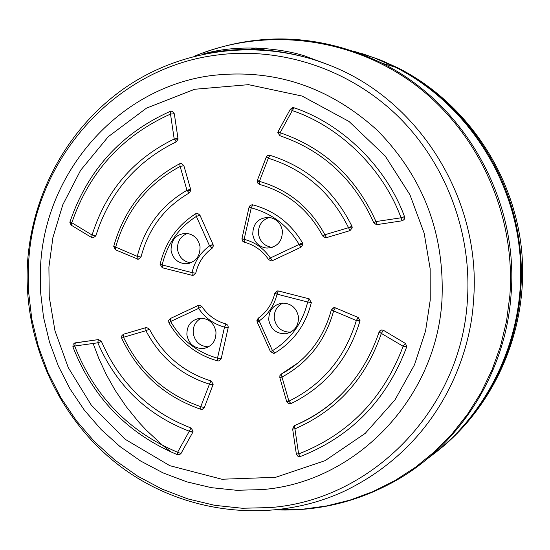 <?xml version="1.0" encoding="UTF-8"?>
<svg xmlns="http://www.w3.org/2000/svg" width="550" height="550" viewBox="0 0 550 550"><rect width="100%" height="100%" fill="white"/><g stroke="black" fill="none" stroke-linecap="round" stroke-linejoin="round"><path stroke-width="0.82" d="M213.008 244.393L213.331 246.015L212.073 248.304L209.543 245.871L196.364 216.411C178.578 227.782 167.186 243.966 162.181 264.956L192.005 272.614C194.638 261.429 200.482 252.519 209.543 245.871L213.008 244.393L199.946 215.201L196.364 216.411L195.718 213.723L197.512 213.317L199.946 215.201M268.139 155.347L269.899 155.292C306.804 166.794 334.153 190.458 351.952 226.284L352.241 227.858L349.979 230.636L326.521 237.621L325.366 237.765L322.809 236.074L324.878 234.747C310.104 207.453 288.289 189.661 259.428 181.383L259.483 184.374M228.291 327.188L221.162 358.806L218.838 360.931L217.539 360.876L217.484 358.188C197.161 352.385 181.534 340.161 170.617 321.523L198.605 308.406C205.054 317.914 213.689 324.156 224.517 327.14L226.016 323.957L227.721 325.153L228.291 327.188L224.517 327.14L217.484 358.188L221.162 358.806M276.21 291.335L278.348 290.95L309.217 298.863L311.327 302.569C305.807 324.699 293.618 341.536 274.773 353.079L273.769 353.437L270.407 351.539L272.484 350.659L259.174 320.932C268.352 314.353 274.299 305.415 277.028 294.133L274.814 293.253M250.896 204.999L252.725 204.847C274.147 210.519 290.723 223.163 302.452 242.791L302.857 244.585L301.015 247.204L272.511 260.611L271.102 260.941L268.565 259.545L270.359 257.978C263.794 248.407 255.049 242.186 244.131 239.305L244.276 242.206M332.489 308.227L334.029 307.636L335.335 307.828L358.208 317.501L360.023 320.595L359.913 321.221C348.322 359.219 325.339 386.691 290.957 403.624L288.64 403.734L286.756 401.803L288.915 401.156L281.992 377.059C308.206 362.752 325.414 340.704 333.623 310.922L331.32 309.932M213.228 384.141L204.318 407.612L202.366 409.283L200.681 409.221L200.771 406.656C165.674 394.515 139.913 371.394 123.489 337.274L145.915 330.715C160.016 357.459 181.197 375.272 209.447 384.154L211.028 380.93L213.228 384.141L209.447 384.154L200.771 406.656L204.318 407.612M180.221 163.529L181.541 163.453L183.865 165.688L190.637 189.31L190.781 190.492L189.241 192.974C164.464 207.371 148.39 228.724 141.02 257.022L138.201 259.27L137.115 259.064L137.259 256.355L141.02 257.022M292.27 107.718L294.002 107.772C342.244 123.819 386.334 166.904 404.504 216.624L404.381 219.175L402.579 220.736L377.163 224.586L376.269 224.613L373.732 222.709L375.987 221.567L377.163 224.586M379.954 330.694L381.535 329.952L383.446 330.309L405.336 343.393L406.787 346.301L406.622 347.098C387.049 399.231 352.392 435.394 302.665 455.599L300.438 456.438L302.665 455.599M74.442 343.09L98.491 339.577L101.434 341.433C119.529 383.103 149.401 411.957 191.049 427.982L193.084 431.145L192.761 432.328L180.978 453.523L179.403 454.761L177.347 454.678L177.602 452.265L180.978 453.523M170.871 111.169L172.157 111.203L174.322 113.788L177.973 138.476L178.014 139.253L176.268 141.852C136.262 161.384 109.45 192.734 95.838 235.881L93.005 237.964L91.603 237.566L92.084 235.036L95.838 235.881M190.719 262.859C183.391 261.607 179.004 257.194 177.554 249.604C177.127 241.718 180.421 236.321 187.447 233.42M171.05 250.326C172.7 258.507 177.512 262.996 185.488 263.787C195.257 262.694 200.111 257.015 200.049 246.737C198.509 238.865 193.937 234.389 186.326 233.303C176.151 234.018 171.057 239.69 171.05 250.326M208.567 346.851C200.159 346.459 195.044 341.983 193.229 333.424C192.741 326.542 195.381 321.461 201.156 318.175M215.958 331.774C216.226 340.931 212.087 346.514 203.548 348.521C194.508 348.728 188.952 344.238 186.897 335.046C186.677 325.531 191.056 319.921 200.035 318.216C208.725 318.388 214.032 322.905 215.958 331.774M290.682 332.166C281.744 332.166 276.293 327.669 274.312 318.677C273.831 311.554 276.65 306.357 282.776 303.084M298.471 316.793C298.719 326.109 294.442 331.767 285.649 333.761C276.471 333.926 270.854 329.388 268.792 320.155C268.613 310.406 273.178 304.721 282.501 303.098C291.252 303.394 296.574 307.959 298.471 316.793M272.236 247.383C264.577 246.269 259.992 241.808 258.466 233.984C258.087 225.651 261.704 220.117 269.321 217.387M282.391 230.849C282.37 241.498 277.241 247.246 266.984 248.098C259.098 247.101 254.361 242.584 252.773 234.541C252.89 223.458 258.314 217.731 269.046 217.353C276.485 218.687 280.933 223.183 282.391 230.849M353.313 51.04L374.749 58.025L395.457 67.224C464.248 102.121 513.349 175.251 519.977 254.54C526.419 333.85 490.016 413.208 428.244 458.061M362.443 53.714L380.676 60.088L398.344 68.083C465.678 102.259 514.085 173.271 521.668 250.766C529.038 328.288 495.131 406.567 435.868 452.272M195.738 273.199L192.947 275.522L192.273 275.461L192.005 272.614L195.738 273.199C198.199 262.79 203.637 254.492 212.073 248.304M201.884 306.529L198.605 308.406L198 305.566L170.294 318.546L198.131 305.491L199.272 305.181L201.884 306.529C207.886 315.377 215.937 321.186 226.016 323.957M334.029 307.636L331.306 310.001C323.359 338.924 306.687 360.277 281.284 374.062L298.499 362.601M149.407 329.134L145.915 330.715L145.853 327.649L146.568 327.484L149.407 329.134C163.089 355.066 183.631 372.329 211.028 380.93M123.124 334.352L145.887 327.635M293.618 426.202L294.47 425.652C311.493 418.66 327.016 408.348 341.028 394.721M430.237 300.053L430.148 268.723L424.16 233.193L409.915 194.721L385.206 156.014L349.051 121.488L302.081 96.058L248.538 84.666L194.638 89.272L146.479 108.151L108.254 136.709L80.609 170.308L62.796 204.786L52.924 237.49L48.909 267.053L49.246 296.938L54.979 330.798L68.269 367.599L91.259 405.061L125.132 439.271L169.819 465.685L221.877 479.236L275.667 477.304L325.036 460.68L365.234 433.366L394.969 399.919L414.507 364.76L425.569 330.914L430.237 300.053M266.86 48.579L259.731 49.727M93.163 343.585L98.835 358.552L106.377 374.749L115.142 390.308L126.328 406.814L138.916 422.269L146.149 430.031L162.167 444.895L170.947 451.908M160.16 264.144L162.181 264.956L162.326 267.747M160.091 264.612L162.181 264.956M213.331 246.015L209.543 245.871M257.338 180.345L259.428 181.383L268.311 158.235C304.404 169.496 331.148 192.644 348.549 227.693L324.878 234.747L326.521 237.621M257.159 181.17L259.428 181.383M349.979 230.636L348.549 227.693L351.952 226.284M352.241 227.858L348.549 227.693M228.25 327.546L224.517 327.14M258.28 318.175L259.174 320.932L257.214 322.08L256.912 320.547L259.174 320.932M256.919 320.492L258.163 318.257C266.695 312.18 272.243 303.868 274.794 293.329L277.647 290.895M311.327 302.569L307.684 302.005C302.369 323.317 290.634 339.536 272.484 350.659L274.773 353.079M311.403 302.087L307.684 302.005L309.217 298.863M241.945 238.645L244.131 239.305L251.247 207.879C271.879 213.352 287.836 225.534 299.131 244.434L270.359 257.978L272.511 260.611M241.897 238.996L244.131 239.305M301.015 247.204L299.131 244.434L302.452 242.791M302.857 244.585L299.131 244.434M359.913 321.221L356.338 320.533C345.015 357.706 322.541 384.581 288.915 401.156L290.957 403.624M360.023 320.595L356.338 320.533L358.208 317.501M213.063 384.952L209.447 384.154M189.241 192.974L186.972 190.286C161.425 205.143 144.856 227.171 137.259 256.355L115.672 247.136C125.998 210.849 147.483 183.947 180.132 166.444L186.972 190.286L190.637 189.31M190.781 190.492L186.972 190.286M113.761 246.228L115.672 247.136L115.521 249.803M113.657 246.826L115.672 247.136M401.981 220.866L401.039 217.807L404.504 216.624M404.704 217.992L401.039 217.807L375.987 221.567C356.173 177.512 324.218 147.902 280.129 132.729L292.27 110.605C339.762 126.424 383.158 168.85 401.039 217.807M278.176 131.374L280.129 132.729L279.991 135.761C323.118 150.535 354.365 179.52 373.732 222.709M294.002 107.772L292.27 110.605L290.352 109.175L278.142 131.436L277.826 132.584L280.129 132.729M406.622 347.098L403.136 346.273L405.336 343.393M406.787 346.301L403.136 346.273L379.06 332.062M192.761 432.328L189.296 431.207L191.049 427.982M193.084 431.145L189.296 431.207L177.602 452.265C128.741 431.606 94.435 396.199 74.662 346.039L97.811 342.808C116.277 385.357 146.774 414.824 189.296 431.207M70.036 221.705L71.823 222.736L71.239 225.204M69.884 222.468L71.823 222.736L92.084 235.036C105.978 190.967 133.347 158.957 174.192 138.985L177.973 138.476M176.268 141.852L174.192 138.985L178.014 139.253M261.807 489.61C354.489 482.824 435.999 399.857 441.939 300.733C444.991 234.046 423.431 177.231 377.259 130.274C328.735 86.35 273.24 68.138 210.774 75.646C118.188 87.993 45.024 172.226 40.569 266.014L40.521 291.665L43.519 317.157L49.507 342.121L58.403 366.176L70.077 388.981L84.377 410.183L101.083 429.467L119.969 446.524L140.759 461.092L163.151 472.938L186.814 481.848L211.399 487.671L236.528 490.277L261.807 489.61M467.335 301.331C460.742 409.888 371.195 500.445 269.892 507.581L242.261 508.255L214.816 505.347L187.983 498.939L162.167 489.163L137.748 476.204L115.088 460.274L94.504 441.65L76.306 420.612L60.734 397.485L48.022 372.625L38.328 346.404L31.804 319.199L28.545 291.418L28.586 263.464C33.406 161.281 112.984 69.224 214.17 55.433C278.486 46.056 347.181 67.808 396.44 114.792C445.445 161.996 472.347 232.423 467.335 301.331M277.64 509.926C318.649 511.163 357.39 501.758 393.862 481.711C459.346 445.679 505.45 373.649 511.005 295.474C519.241 200.585 465.039 104.046 382.181 63.243L395.457 67.224M434.576 453.283C495.564 406.704 529.732 324.768 519.619 245.486C510.868 169.696 462.406 100.451 396.248 67.458L375.375 58.204L353.767 51.198M269.899 155.292L268.311 158.235L266.276 157.046M218.838 360.931L217.539 360.876C196.391 354.853 180.166 342.155 168.871 322.774L168.664 320.347L170.294 318.546L170.617 321.523L168.898 322.822M278.348 290.95L277.028 294.133L307.684 302.005M270.414 351.546L257.214 322.08M268.586 259.579L268.565 259.545C262.433 250.635 254.32 244.853 244.221 242.206L242.426 240.969L241.931 238.693L249.109 207.013M252.725 204.847L251.247 207.879L249.095 207.068L249.205 206.731L250.333 205.308L252.409 204.786M335.335 307.828L333.623 310.922L356.338 320.533M279.833 377.712L279.895 375.664L281.284 374.062L281.992 377.059L279.833 377.712L286.688 401.569M123.729 334.118L123.489 337.274L121.736 338.326M200.853 409.214L200.681 409.221C164.752 396.832 138.428 373.182 121.715 338.284L121.674 335.947L123.358 334.249L146.568 327.484M183.865 165.688L180.132 166.444L179.733 163.714M293.975 107.766L290.386 109.113M383.446 330.309L381.397 333.266C365.942 378.531 337.116 410.403 294.917 428.876L292.634 429.027M381.535 329.952L379.039 332.131C363.942 376.509 335.748 407.688 294.449 425.666L298.623 453.956L300.438 456.438M296.306 453.874L298.623 453.956C348.604 434.411 383.446 398.509 403.136 346.273M177.396 454.699L177.347 454.678C127.676 433.737 92.854 397.788 72.889 346.83L72.896 346.857M101.434 341.433L97.811 342.808L98.292 339.611M75.357 342.822L74.662 346.039L72.889 346.83L73.143 344.266L74.979 342.897L98.491 339.577M91.788 237.614L71.191 225.17L69.877 222.502L70.001 221.815C87.649 170.239 121.034 133.437 170.149 111.402L170.321 111.334M174.322 113.788L170.507 114.07L174.192 138.985M71.823 222.736C89.313 171.992 122.203 135.767 170.507 114.07L170.149 111.402L172.157 111.203M202.049 54.367C236.301 43.876 279.524 47.891 304.535 55.866L330.962 65.794C263.794 38.527 186.423 46.963 127.841 85.889C69.396 125.152 31.983 192.356 27.5 263.141C22.914 341.653 59.166 420.874 121.935 467.576C184.807 514.016 271.198 524.446 343.269 491.693C439.23 445.981 470.401 355.822 473.474 301.097C482.199 201.568 420.454 101.028 330.962 65.794C288.64 48.909 245.733 45.079 202.242 54.326M194.439 56.169C264.914 26.826 350.398 36.747 414.514 84.253C478.445 131.917 515.962 214.479 509.857 295.653L506.55 321.097L500.576 345.957L492.016 369.937L480.989 392.741L467.638 414.109L452.141 433.792L434.692 451.564L415.518 467.232L394.852 480.631L372.948 491.618L350.075 500.094L326.501 505.979L302.493 509.238L278.334 509.843M197.512 213.317L195.573 213.812C177.107 225.651 165.296 242.454 160.146 264.227L162.222 267.74L192.947 275.522M269.748 155.251L267.644 155.554L266.399 156.798L257.317 180.407L257.544 182.896L259.456 184.374C287.382 192.342 308.502 209.577 322.809 236.074M181.541 163.453L179.575 163.797C146.156 181.706 124.211 209.213 113.74 246.324L115.363 249.776L138.201 259.27M185.488 263.787L189.64 263.223M203.548 348.521L207.536 347.373M285.649 333.761L290.407 332.31M266.984 248.098L271.954 247.472M353.822 51.212L375.402 58.218L398.344 68.083M199.272 305.181L198 305.566M279.929 135.747L277.826 132.584M294.449 425.666L292.648 429.069L296.361 454.204L297.976 456.314L300.376 456.459M382.181 63.243C319.591 33.406 256.981 31.054 194.356 56.189M256.169 47.926L249.232 49.417"/></g></svg>
